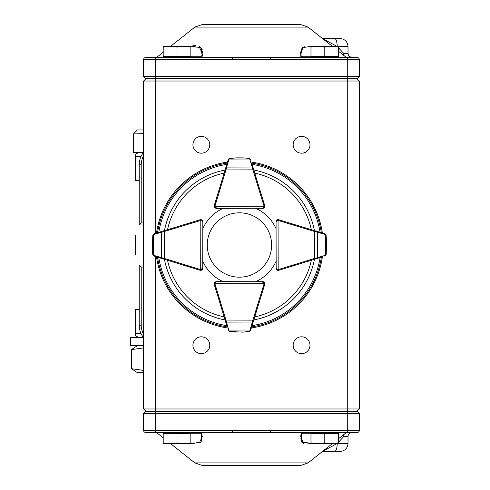 <?xml version="1.0" encoding="UTF-8"?>
<svg xmlns="http://www.w3.org/2000/svg" width="490" height="490" viewBox="0 0 490 490"><rect width="100%" height="100%" fill="white"/><g stroke="black" fill="none" stroke-linecap="round" stroke-linejoin="round"><path stroke-width="0.73" d="M143.619 345.628L130.689 345.628L130.689 337.61L143.527 337.61M130.726 345.628L130.726 337.61M133.415 152.39L133.703 133.948L133.415 152.39M143.619 347.888L131.418 349.64A68.992 33.418 -90 0 1 131.718 349.437L137.427 345.628M143.619 372.688L137.427 372.688L131.718 368.884A68.992 33.418 -90 0 1 131.418 368.682L131.418 349.64M131.418 368.682L143.619 370.434M141.065 156.402L135.418 156.402L135.418 180.455L139.209 180.455M139.209 309.545L135.418 309.545L135.418 333.598L141.065 333.598M143.619 234.98L135.418 234.98L135.418 255.021L143.619 255.021M143.619 224.953L139.209 224.953L139.209 164.818A20.047 20.047 0 0 1 143.619 152.274M139.209 224.953L141.218 222.95L143.619 222.95M143.619 337.726A20.047 20.047 0 0 1 139.209 325.182L139.209 265.047L143.619 265.047M143.619 267.05L141.218 267.05L139.209 265.047M133.415 133.948L137.427 129.942L143.619 129.942M143.527 152.39L133.703 152.39M143.619 133.592L133.703 133.948M337.151 432.437L338.425 433.711M189.373 57.563L190.647 56.289M337.151 57.563L338.425 56.289M189.373 432.437L190.647 433.711M200.312 57.563L201.304 57.263A0.802 0.404 45.8 0 1 201.353 57.189A0.802 0.404 45.8 0 1 201.353 57.183A0.802 0.404 45.8 0 1 201.653 57.134L200.312 57.563L201.745 56.583M338.602 47.916L343.851 53.557L344.127 55.695M322.469 38.52L339.999 38.52C344.868 38.998 347.539 41.668 348.016 46.538L338.602 46.538M202.333 24.5L300.597 24.5L308.069 27.103L194.861 27.103L202.333 24.5M191.933 46.452L195.21 46.097M201.071 48.975L201.525 49.821M201.782 50.507L201.972 51.205M201.733 56.767L202.192 53.318L199.448 47.285L190.831 46.734M194.861 27.103L170.649 46.305M163.207 52.209L156.996 57.134L164.23 57.134M195.296 45.448L190.181 46.305L200.869 47.499L202.254 56.136L201.653 57.134L301.283 57.134L300.676 56.136L302.042 47.524L312.749 46.305M300.205 52.791L300.309 54.237M201.745 56.552A0.802 0.631 14.7 0 1 202.254 56.136L202.627 54.237M202.725 52.791L202.603 51.193M202.303 49.919L201.715 48.626M200.741 47.377L199.326 46.342M147.631 432.437L145.628 432.437A2.003 2.003 0 0 1 143.619 430.428L359.311 430.428A2.003 2.003 0 0 1 357.308 432.437L146.43 432.437M338.602 443.462L348.016 443.462C347.539 448.332 344.868 451.002 339.999 451.48L322.469 451.48M194.861 462.897L308.069 462.897L300.597 465.5L202.333 465.5L194.861 462.897L170.649 443.695M312.749 443.695L301.773 442.176L301.215 432.437L300.738 436.682L303.169 442.488L310.979 443.554L302.367 441.723M301.816 440.957L301.16 439.524M300.964 438.826L300.829 438.06M201.353 336.808A8.422 8.422 0 0 0 194.058 349.437A8.422 8.422 0 0 0 208.642 349.437A8.422 8.422 0 0 0 201.353 336.808M201.353 136.355A8.422 8.422 0 0 0 194.058 148.985A8.422 8.422 0 0 0 208.642 148.985A8.422 8.422 0 0 0 201.353 136.355M301.577 336.808A8.422 8.422 0 0 0 294.288 349.437A8.422 8.422 0 0 0 308.872 349.437A8.422 8.422 0 0 0 301.577 336.808M301.577 136.355A8.422 8.422 0 0 0 294.288 148.985A8.422 8.422 0 0 0 308.872 148.985A8.422 8.422 0 0 0 301.577 136.355M163.207 437.791L156.996 432.866L155.753 432.437M202.719 436.994L202.695 436.474M300.903 440.773L303.396 443.542M301.203 433.234L301.289 432.737A0.802 0.619 18.1 0 1 300.97 432.866L201.96 432.866L201.715 432.437L201.169 442.158L190.187 443.695M331.35 57.134L331.969 57.563L331.35 57.134M266.762 57.538L270.449 57.563L270.449 59.572L143.619 59.572L143.619 76.618L359.311 76.618L359.311 59.572A2.003 2.003 0 0 0 357.308 57.563L145.628 57.563A2.003 2.003 0 0 0 143.619 59.572A2.003 2.003 0 0 1 145.628 57.563L147.631 57.563M332.851 432.437L331.546 432.866L332.851 432.437M232.487 430.428L232.487 432.437L236.174 432.462M359.311 76.618L357.308 78.621L347.281 78.621L347.281 81.028L143.619 81.028L143.619 408.972L359.311 408.972L359.311 81.028L347.281 81.028L347.281 411.38L357.308 411.38L359.311 413.382L143.619 413.382L145.628 411.38L347.281 411.38L347.281 432.437M359.311 81.028L356.904 78.621M143.619 81.028L146.026 78.621M356.904 411.38L359.311 408.972M146.026 411.38L143.619 408.972M357.308 432.437A2.003 2.003 0 0 0 359.311 430.428L359.311 413.382M145.628 432.437A2.003 2.003 0 0 1 143.619 430.428L143.619 413.382M194.8 443.916L190.831 443.266L199.485 442.703L202.192 436.682L201.641 432.737A0.802 0.741 90 0 0 201.065 432.437M301.289 432.737A0.802 0.741 90 0 1 301.865 432.437M201.733 433.234L201.641 432.737A0.802 0.619 161.9 0 0 201.96 432.866M344.127 434.305L343.851 436.443L338.602 442.084M336.851 443.695L322.726 451.278M343.704 434.636L343.851 436.443L348.016 436.443C348.255 434.011 349.591 432.67 352.022 432.437M270.449 430.428L270.449 432.437M357.308 57.563A2.003 2.003 0 0 1 359.311 59.572L347.281 59.572L347.281 78.621L145.628 78.621L143.619 76.618M302.618 57.563L301.283 57.134A0.802 0.404 134.2 0 1 301.577 57.183L302.618 57.563L301.577 57.183A0.802 0.404 134.2 0 1 301.626 57.263L302.618 57.563M310.979 46.452L303.169 47.499L300.738 53.318L301.111 56.393M301.203 56.767A0.802 0.631 165.3 0 0 301.185 56.552L300.78 52.363M300.903 51.456L301.117 50.605M302.14 48.565L305 46.519M232.487 57.563L232.487 59.572M322.726 38.722L336.851 46.305M343.686 55.352L343.851 53.557L348.016 53.557C349.192 54.984 345.848 55.107 352.022 57.563M331.969 57.563L330.774 57.263M314.856 57.563L301.577 57.183L301.191 56.558A0.802 0.631 165.3 0 0 300.676 56.136M201.727 56.638A0.802 0.631 14.7 0 1 201.739 56.571L202.192 53.318M163.207 442.917L163.207 443.695L170.11 443.695L163.207 442.917L163.207 433.711L177.019 433.711L177.019 442.917L170.11 443.695L183.922 443.695L177.019 442.917M190.831 442.917L183.922 443.695L190.831 443.695L190.831 433.711L177.019 433.711M310.979 47.083L310.979 46.305L317.888 46.305L310.979 47.083L310.979 56.289L324.79 56.289L324.79 47.083L317.888 46.305L331.699 46.305L324.79 47.083M338.602 47.083L331.699 46.305L338.602 46.305L338.602 56.289L324.79 56.289M163.207 47.083L163.207 46.305L170.11 46.305L163.207 47.083L163.207 56.289L177.019 56.289L177.019 47.083L170.11 46.305L183.922 46.305L177.019 47.083M190.831 47.083L183.922 46.305L190.831 46.305L190.831 56.289L177.019 56.289M310.979 442.917L310.979 443.695L317.888 443.695L310.979 442.917L310.979 433.711L324.79 433.711L324.79 442.917L317.888 443.695L331.699 443.695L324.79 442.917M338.602 442.917L331.699 443.695L338.602 443.695L338.602 433.711L324.79 433.711M255.492 272.893A32.187 32.187 0 0 0 255.566 217.15A32.187 32.187 0 0 0 207.252 244.957A32.187 32.187 0 0 0 255.492 272.893M320.791 257.348L278.755 270.29A2.003 2.003 0 0 1 278.167 270.376L276.752 269.794L276.158 268.379A2.003 2.003 0 0 0 277.603 270.296A2.003 2.003 0 0 1 276.121 268.361L276.121 261.176A40.088 40.088 0 0 1 255.615 281.683L262.799 281.683A2.003 2.003 0 0 1 264.3 282.356M276.862 221.676A1.201 1.201 0 0 1 278.063 220.469L278.167 269.574A1.201 1.201 0 0 0 278.516 269.525L278.755 270.29A2.003 2.003 0 0 1 278.167 270.376L278.167 269.574L276.158 268.379L276.066 221.676L276.648 220.261L278.063 219.667A2.003 2.003 0 0 1 278.651 219.753L324.674 233.718L325.519 234.226L326.089 235.414L326.548 241.399M326.126 254.433L324.723 256.135A2.003 2.003 0 0 0 324.882 256.08L326.126 254.433L326.573 248.191L326.015 254.347L326.56 241.686L325.979 235.506L325.372 234.667A0.802 0.502 -53.9 0 0 325.274 234.018M326.56 241.686A0.802 0.802 0 0 0 326.56 241.656A0.802 0.802 0 0 1 326.56 241.686A0.802 0.802 0 0 0 326.56 241.656L326.083 235.39M325.489 234.196L324.833 233.779A2.003 2.003 0 0 0 324.674 233.718L320.742 232.523M314.801 259.192L314.568 258.426L317.398 257.722L317.349 232.162L314.513 231.476L314.745 230.704M325.317 255.835A0.802 0.502 -126.3 0 0 325.409 255.186L326.015 254.347M278.516 269.525L314.568 258.426L314.513 231.476L278.418 220.525A1.201 1.201 0 0 0 278.063 220.469L276.066 221.676L276.648 220.261M324.882 256.08A2.003 2.003 0 0 1 324.723 256.135A0.802 0.551 -107.1 0 0 325.054 255.37L325.409 255.186L325.372 234.667L325.011 234.489A0.802 0.551 -73.1 0 0 324.674 233.718A2.003 2.003 0 0 1 324.833 233.779M317.067 258.493A0.802 0.551 -107.1 0 0 317.398 257.722L325.054 255.37M325.011 234.489L317.349 232.162A0.802 0.551 -73.1 0 0 317.012 231.396M278.063 220.469L278.063 219.667A2.003 2.003 0 0 0 277.034 219.955A2.003 2.003 0 0 1 278.651 219.753L278.418 220.525M251.817 163.636L264.759 205.671A2.003 2.003 0 0 1 264.851 206.259L264.263 207.68L262.848 208.268A2.003 2.003 0 0 0 264.312 207.631M216.145 207.564A1.201 1.201 0 0 1 214.945 206.364L264.049 206.259A1.201 1.201 0 0 0 263.994 205.91L264.759 205.671A2.003 2.003 0 0 1 264.851 206.259L264.049 206.259L262.848 208.268L216.151 208.366L214.73 207.778L214.142 206.364A2.003 2.003 0 0 1 214.228 205.775L228.193 159.752L228.695 158.907L229.859 158.344L235.868 157.878M248.908 158.301L250.604 159.703A2.003 2.003 0 0 0 250.549 159.544L248.908 158.301L242.636 157.854L236.156 157.872L229.975 158.448L229.136 159.06A0.802 0.502 -143.9 0 0 228.493 159.152M236.156 157.872A0.802 0.802 0 0 0 236.125 157.872A0.802 0.802 0 0 1 236.156 157.872A0.802 0.802 0 0 0 236.125 157.872L229.975 158.448M228.665 158.938L228.248 159.593A2.003 2.003 0 0 0 228.193 159.752L227.25 162.864M253.661 169.626L252.895 169.865L252.197 167.029L226.631 167.084L225.945 169.92L225.18 169.687M250.304 159.109A0.802 0.502 143.7 0 0 249.661 159.017L248.816 158.411M263.994 205.91L252.895 169.865L225.945 169.92L214.994 206.008A1.201 1.201 0 0 0 214.945 206.364L216.151 208.366L214.73 207.778A2.003 2.003 0 0 0 214.969 207.987A2.003 2.003 0 0 1 214.142 206.364A2.003 2.003 0 0 0 214.73 207.778M250.549 159.544A2.003 2.003 0 0 1 250.604 159.703A0.802 0.551 162.9 0 0 249.839 159.373L249.661 159.017L229.136 159.06L228.959 159.415A0.802 0.551 -163.1 0 0 228.193 159.752A2.003 2.003 0 0 1 228.248 159.593M252.963 167.36A0.802 0.551 162.9 0 0 252.197 167.029L249.839 159.373M228.959 159.415L226.631 167.084A0.802 0.551 -163.1 0 0 225.865 167.415M201.843 219.955A2.003 2.003 0 0 0 200.814 219.667L202.229 220.261L202.811 221.676L202.719 268.379L202.125 269.794L200.71 270.376A2.003 2.003 0 0 1 200.122 270.29L154.154 256.135L153.315 255.627L152.758 254.463L152.317 248.448M164.132 230.704L164.364 231.476L153.866 234.489A0.802 0.551 73.1 0 1 154.203 233.718A2.003 2.003 0 0 0 154.044 233.779L152.788 235.414L154.203 233.718L200.226 219.753A2.003 2.003 0 0 1 200.814 219.667L200.71 269.574L202.719 268.379A2.003 2.003 0 0 1 202.125 269.794A2.003 2.003 0 0 0 202.719 268.379L202.125 269.794A2.003 2.003 0 0 1 201.268 270.296A2.003 2.003 0 0 0 202.756 268.361L202.756 261.176A40.088 40.088 0 0 0 223.189 281.652M152.788 235.414L152.304 248.161L152.862 254.347L153.462 255.186A0.802 0.502 126.3 0 0 153.554 255.835M152.304 248.161A0.802 0.802 0 0 0 152.304 248.191A0.802 0.802 0 0 1 152.304 248.161A0.802 0.802 0 0 0 152.304 248.191L152.758 254.463M153.346 255.657L153.995 256.08A2.003 2.003 0 0 0 154.154 256.135A0.802 0.551 107.1 0 1 153.823 255.37L164.309 258.426L164.077 259.192M153.603 234.018A0.802 0.502 53.9 0 0 153.505 234.667L152.898 235.506M202.229 220.261L202.811 221.676L200.808 220.469A1.201 1.201 0 0 0 200.459 220.525L164.364 231.476L164.309 258.426L200.361 269.525A1.201 1.201 0 0 0 200.71 269.574L200.71 270.376A2.003 2.003 0 0 1 200.122 270.29L200.361 269.525M161.865 231.396A0.802 0.551 73.1 0 0 161.529 232.162L161.48 257.722A0.802 0.551 107.1 0 0 161.81 258.493M214.969 282.013A2.003 2.003 0 0 0 214.142 283.637L214.73 282.222L216.151 281.634L262.848 281.732L264.263 282.32L264.851 283.741A2.003 2.003 0 0 1 264.759 284.329L250.604 330.297L250.096 331.136L248.932 331.693L242.924 332.134M226.999 326.309L214.228 284.225A2.003 2.003 0 0 1 214.142 283.637L264.049 283.741L262.848 281.732A2.003 2.003 0 0 1 264.263 282.32A2.003 2.003 0 0 0 262.848 281.732L264.263 282.32A2.003 2.003 0 0 1 264.312 282.369A2.003 2.003 0 0 0 264.263 282.32M229.89 331.657L228.193 330.248A2.003 2.003 0 0 0 228.248 330.407L229.89 331.657L236.125 332.128L229.975 331.552L242.636 332.147L248.816 331.589L249.661 330.983A0.802 0.502 36.3 0 0 250.304 330.891M242.636 332.147A0.802 0.802 0 0 0 242.666 332.14A0.802 0.802 0 0 1 242.636 332.147A0.802 0.802 0 0 0 242.666 332.14L248.816 331.589M250.127 331.105L250.549 330.456A2.003 2.003 0 0 0 250.604 330.297A0.802 0.551 17.1 0 1 249.839 330.627L252.895 320.135L253.661 320.374M225.18 320.313L225.945 320.08L226.631 322.916L252.197 322.971A0.802 0.551 17.1 0 0 252.963 322.641M228.493 330.848A0.802 0.502 -36.1 0 0 229.136 330.94L229.975 331.552M214.73 282.222L216.151 281.634L214.945 283.637A1.201 1.201 0 0 0 214.994 283.992L225.945 320.08L252.895 320.135L263.994 284.09A1.201 1.201 0 0 0 264.049 283.741L264.851 283.741A2.003 2.003 0 0 1 264.759 284.329L263.994 284.09M228.248 330.407A2.003 2.003 0 0 1 228.193 330.248A0.802 0.551 -16.9 0 0 228.959 330.585L229.136 330.94L249.661 330.983L249.839 330.627M225.865 322.585A0.802 0.551 -16.9 0 0 226.631 322.916L228.959 330.585M219.906 187.051L214.161 205.72A2.003 2.003 0 0 0 214.988 207.993M214.988 282.007A2.003 2.003 0 0 0 214.161 284.28L219.906 302.949M322.383 256.852A83.79 83.79 0 0 1 251.333 327.945M227.489 327.933A83.79 83.79 0 0 1 156.494 256.852M156.512 233.02A83.79 83.79 0 0 1 227.489 162.068M251.333 162.055A83.79 83.79 0 0 1 322.365 233.02M188.123 223.428L200.159 219.722A2.003 2.003 0 0 1 201.813 219.936M223.189 208.348A40.088 40.088 0 0 0 202.799 228.726M276.078 228.726A40.088 40.088 0 0 0 255.615 208.317L262.799 208.317A2.003 2.003 0 0 0 264.3 207.644M290.754 223.428L278.718 219.722A2.003 2.003 0 0 0 277.064 219.936M139.209 164.818L141.218 164.818L141.218 222.95M143.619 155.82A18.038 18.038 0 0 0 141.218 164.818M141.218 267.05L141.218 325.182L139.209 325.182M141.218 325.182A18.038 18.038 0 0 0 143.619 334.18M190.175 56.767L201.672 56.767M334.59 38.52A8.018 2.609 90 0 1 337.2 46.305M337.579 57.134L345.934 57.134L347.177 57.563M334.59 451.48A8.018 2.609 -90 0 0 337.2 443.695M311.634 433.234L301.246 433.234M164.23 432.866L156.996 432.866M338.602 438.685L345.934 432.866L337.579 432.866M155.649 57.563L155.649 233.283M155.649 256.595L155.649 432.437M201.69 433.234L190.175 433.234M347.281 57.563L347.281 59.572L270.449 59.572M301.264 56.767L311.634 56.767M214.945 206.364L214.142 206.364A2.003 2.003 0 0 1 214.228 205.775L214.994 206.008M200.459 220.525L200.226 219.753A2.003 2.003 0 0 1 200.814 219.667M201.917 268.379A1.201 1.201 0 0 1 200.71 269.574M201.268 270.296A2.003 2.003 0 0 0 202.125 269.794M153.866 234.489L153.505 234.667L153.462 255.186L153.823 255.37M214.994 283.992L214.228 284.225A2.003 2.003 0 0 1 214.142 283.637M262.848 282.534A1.201 1.201 0 0 1 264.049 283.741M314.433 259.302A76.342 76.342 0 0 1 253.783 319.988M225.075 319.982A76.342 76.342 0 0 1 164.444 259.302M164.462 230.606A76.342 76.342 0 0 1 225.075 170.018M253.783 170.012A76.342 76.342 0 0 1 314.415 230.606M252.038 164.346A81.634 81.634 0 0 1 320.08 232.327M158.797 232.327A81.634 81.634 0 0 1 226.797 164.352M226.797 325.648A81.634 81.634 0 0 1 158.778 257.556M320.099 257.556A81.634 81.634 0 0 1 252.038 325.654M321.342 257.177A82.804 82.804 0 0 1 251.652 326.904M227.176 326.891A82.804 82.804 0 0 1 157.529 257.177M157.547 232.707A82.804 82.804 0 0 1 227.176 163.109M251.652 163.096A82.804 82.804 0 0 1 321.324 232.707M224.144 316.901A73.512 73.512 0 0 1 167.531 260.251M167.543 229.669A73.512 73.512 0 0 1 224.144 173.099M254.733 173.099A73.512 73.512 0 0 1 311.334 229.669M311.346 260.251A73.512 73.512 0 0 1 254.733 316.901M135.418 333.598C136.189 334.786 133.948 335.705 139.429 337.61C133.917 335.668 136.183 334.756 135.418 333.598L135.418 309.545M135.418 156.402C136.189 155.195 133.966 154.276 139.429 152.39C133.948 154.295 136.189 155.214 135.418 156.402M312.436 432.437L311.162 433.711M164.658 57.563L163.384 56.289M312.436 57.563L311.162 56.289M164.658 432.437L163.384 433.711M348.016 46.538L348.016 53.557M308.069 27.103L332.281 46.305M338.602 51.315L345.934 57.134M308.069 462.897L332.281 443.695M156.996 57.134L155.753 57.563M345.934 432.866L347.177 432.437M202.192 436.682L201.623 433.007M300.738 436.682L301.307 433.007L302.079 432.437M201.617 433.007L200.845 432.437M348.016 443.462L348.016 436.443M276.158 268.379L276.752 269.794M325.519 234.226L325.807 234.594M262.848 208.268L264.263 207.68M228.701 158.907L229.069 158.619M153.315 255.627L153.027 255.253M250.096 331.136L249.729 331.418"/></g></svg>
